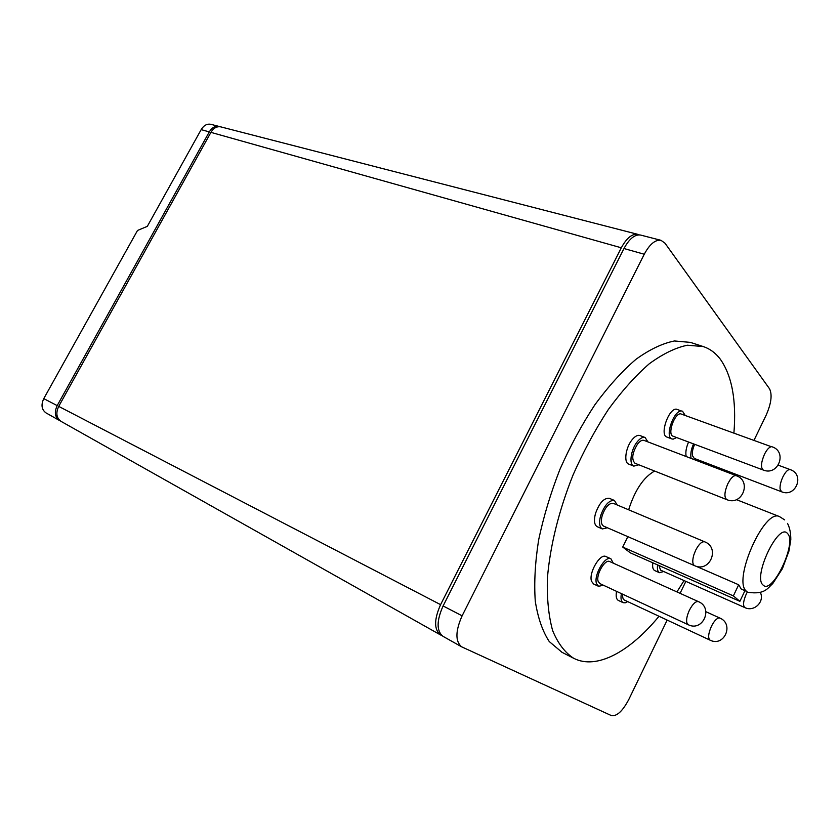 <?xml version="1.0" encoding="UTF-8"?>
<svg xmlns="http://www.w3.org/2000/svg" width="840" height="840" viewBox="0 0 840 840"><rect width="100%" height="100%" fill="white"/><g stroke="black" fill="none" stroke-linecap="round" stroke-linejoin="round"><path stroke-width="1.26" d="M733.919 432.968C736.533 400.344 731.966 375.711 720.216 359.058C715.575 352.957 709.905 348.789 703.206 346.553L687.372 345.219C675.528 347.676 662.812 353.871 649.236 363.804C635.418 375.848 621.768 391.104 608.286 409.584C595.245 429.597 583.517 451.353 573.101 474.863C558.789 510.668 549.875 546.924 547.375 578.676C546.861 598.815 548.625 616.15 552.668 630.683C557.897 643.314 564.837 652.481 573.489 658.172L573.762 658.319C596.715 670.11 629.969 651.63 659.012 616.266M676.925 591.917L684.065 580.577M727.713 472.416L727.965 471.293M562.065 652.344L549.266 641.571C542.567 631.333 537.904 617.883 535.28 601.209C533.988 582.908 535.101 562.496 538.629 539.973C543.543 516.705 550.641 493.175 559.923 469.392C570.266 446.05 581.962 424.463 594.993 404.618C608.475 386.295 622.146 371.185 636.017 359.268C649.656 349.461 662.456 343.361 674.415 340.977L690.417 342.384L703.206 346.553M671.958 438.963L666.897 437.062C659.463 435.162 668.441 408.513 676.326 409.143L681.429 410.991C673.575 410.382 664.566 437.084 671.958 438.963L673.187 439.142L676.641 437.546M685.094 415.265L682.5 411.159M686.238 456.55L686.049 455.774C685.44 451.909 686.28 447.332 688.569 442.019M693.525 443.888C691.226 449.201 690.385 453.789 690.974 457.653L691.163 458.43M696.454 460.457L697.547 459.669M657.594 564.921C657.038 569.153 657.657 571.736 659.452 572.691L654.707 570.581C652.9 569.615 652.271 567.032 652.817 562.811M659.452 572.691L663.705 571.525M621.39 593.607C620.529 598.49 621.117 601.514 623.165 602.69L618.345 600.422C616.298 599.246 615.699 596.222 616.55 591.36M623.165 602.69L625.275 602.816L627.679 601.598M598.542 586.309L593.586 583.989L591.538 581.301C588.409 573.101 600.106 553.035 605.924 556.542L610.9 558.779C605.125 555.293 593.418 575.421 596.516 583.622L598.542 586.309L603.404 585.239M613.305 563.178L610.9 558.779M602.343 528.938L597.24 526.712C594.3 524.947 593.702 520.601 595.445 513.649C599.308 502.94 603.939 497.826 609.325 498.32L614.45 500.472C609.084 499.989 604.464 505.124 600.579 515.855C598.836 522.827 599.413 527.184 602.343 528.938L607.415 527.772M617.127 504.956L614.45 500.472M633.822 466.116L628.688 464.079C623.595 462.609 625.601 447.636 631.995 439.877C634.946 436.254 637.591 434.805 639.933 435.54L645.11 437.514C642.779 436.79 640.143 438.239 637.192 441.872C630.798 449.663 628.772 464.656 633.822 466.116L638.82 464.793M647.871 441.861L645.11 437.514M628.646 509.796C634.861 490.193 643.524 477.278 654.601 471.041M695.814 566.139L738.686 584.776L741.226 589.04L746.718 591.433C731.871 581.637 764.316 507.832 779.53 516.621L736.428 499.632M763.245 470.032L673.04 436.202C667.118 434.69 674.321 413.354 680.6 413.816L771.372 446.723C769.104 447.132 766.794 449.683 764.421 454.377C760.998 462.556 760.61 467.786 763.245 470.032C778.187 476.291 787.626 451.805 772.159 446.828M781.557 491.768C795.9 497.868 805.046 474.485 790.199 469.602C788.014 469.224 785.558 471.681 782.859 476.963C780.727 481.635 779.803 485.667 780.077 489.058L781.557 491.768L694.239 458.399L692.465 455.679C691.981 452.456 692.716 448.675 694.67 444.308M747.348 591.99L746.256 594.079C743.222 601.188 742.77 605.692 744.87 607.603L660.587 570.139L658.938 565.52M710.031 640.143C724.122 647.367 734.465 624.067 719.859 618.062L718.41 618.041C716.048 618.965 713.696 621.768 711.354 626.441C708.278 633.612 707.837 638.179 710.031 640.143L624.372 600.054C622.965 599.298 622.419 597.356 622.734 594.237M688.181 624.698L599.802 583.558L598.175 581.406C595.707 574.833 605.062 558.758 609.693 561.54L698.428 601.629C695.709 601.062 692.696 603.939 689.388 610.25C687.099 615.258 686.227 619.364 686.784 622.577L688.181 624.698C702.849 632.184 713.643 607.824 698.428 601.629M694.565 565.667L603.582 526.103C601.24 524.696 600.768 521.21 602.175 515.634C605.273 507.045 608.979 502.95 613.274 503.328L704.687 541.811C701.915 541.254 698.901 544.068 695.646 550.274L693.798 555.009C692.212 560.795 692.475 564.354 694.565 565.667C709.758 572.953 720.437 547.764 704.687 541.811M726.789 499.632L634.988 463.27C631.302 459.344 632.195 452.876 637.665 443.888C640.028 440.969 642.138 439.803 644.007 440.391L736.292 475.703C734.601 475.199 732.585 476.49 730.264 479.598L727.839 483.693C724.353 491.988 724.006 497.301 726.789 499.632C742.109 506.373 752.157 481.11 736.292 475.703M219.156 126.452L210.851 124.309C207.008 123.596 203.774 125.37 201.169 129.623L147.315 226.359L137.519 230.454L43.764 398.632C40.866 404.911 41.612 409.668 46.011 412.902L59.451 420.473C54.915 417.123 54.159 412.167 57.194 405.605L209.286 131.901C211.953 127.544 215.24 125.727 219.156 126.452L220.017 126.725M60.343 420.924L59.451 420.473M637.865 234.36L220.826 126.882C216.899 126.158 213.602 127.985 210.924 132.363L58.706 406.382C55.66 412.976 56.406 417.953 60.963 421.323L440.412 634.872C433.976 629.486 434.038 619.416 440.591 604.653L621.317 247.79C626.64 237.993 632.163 233.52 637.865 234.36L639.219 234.864M441.913 635.597L440.412 634.872M661.006 240.324L640.563 235.053C634.851 234.224 629.328 238.718 623.984 248.535L443.1 605.955C436.527 620.771 436.454 630.872 442.88 636.258L461.622 646.811C455.207 641.382 455.375 631.05 462.116 615.825L644.259 254.237C649.708 244.146 655.295 239.505 661.006 240.324L664.997 243.201L769.534 388.784C772.401 394.674 771.267 403.473 766.143 415.181L754.026 440.255M738.686 584.776L733.373 595.896L622.724 547.061L627.837 536.644M744.849 590.898L739.872 601.335L733.373 595.896M667.159 620.077L628.824 699.437C622.608 711.186 616.78 716.562 611.352 715.575L461.622 646.811M737.31 474.863L736.806 475.913M685.86 581.375L680.075 593.334M739.872 601.335L630.357 552.867L622.724 547.061M787.574 533.6C797.328 542.598 772.464 595.109 763.109 585.071C752.346 577.091 778.785 521.661 787.574 533.6M57.194 405.605L43.764 398.632M209.286 131.901L201.169 129.623M621.317 247.79L210.924 132.363M440.591 604.653L58.706 406.382M462.116 615.825L443.1 605.955M644.259 254.237L623.984 248.535M573.762 658.319L561.782 652.197M748.104 592.316C765.114 594.773 767.476 588.137 772.769 583.579L782.408 568.68L788.928 551.135L790.797 539.742C790.839 533.159 789.747 527.709 787.521 523.394M744.87 607.603C754.026 612.182 764.757 601.871 760.452 592.641M705.915 611.72L719.859 618.062M778.312 465.192L790.199 469.602M784.686 519.897L779.53 516.621"/></g></svg>
